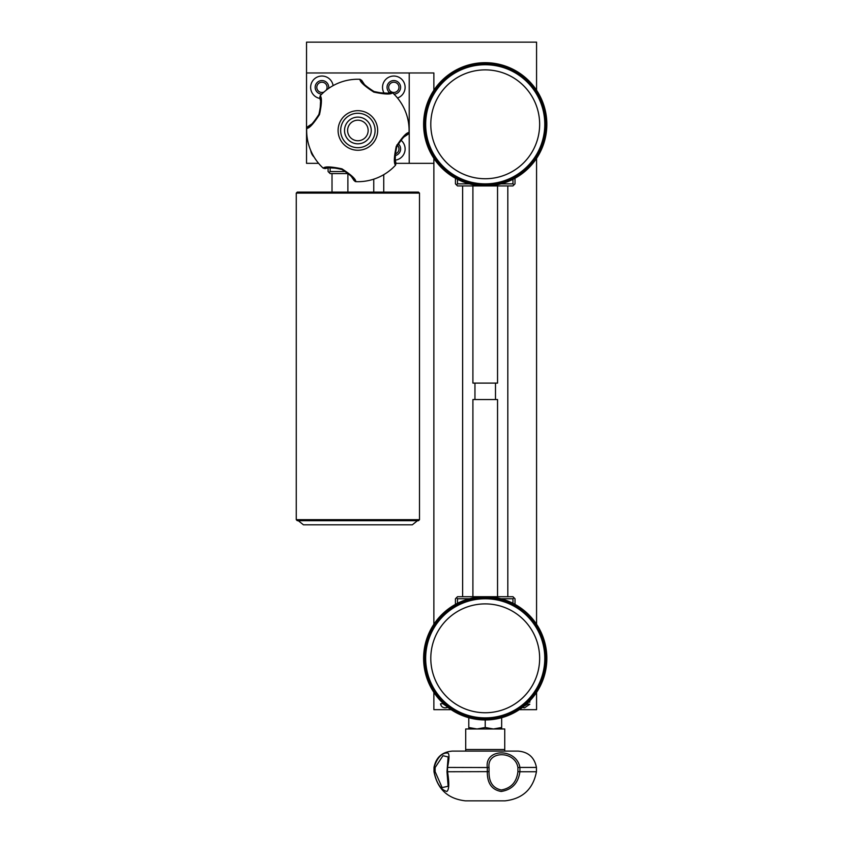 <?xml version="1.0" encoding="UTF-8"?>
<svg xmlns="http://www.w3.org/2000/svg" width="843" height="843" viewBox="0 0 843 843"><rect width="100%" height="100%" fill="white"/><g stroke="black" fill="none" stroke-linecap="round" stroke-linejoin="round"><path stroke-width="1.26" d="M296.262 193.11L297.294 192.088L418.476 192.088L419.498 193.11L296.262 193.11L296.262 519.678L419.498 519.678L418.476 520.711L297.294 520.711L296.262 519.678M417.443 520.711L412.311 524.82L303.448 524.82L298.317 520.711M488.814 596.812A61.613 61.613 0 0 1 546.738 661.913A61.613 61.613 0 0 1 481.627 719.838A61.613 61.613 0 0 1 423.713 654.726A61.613 61.613 0 0 1 488.814 596.812M488.75 597.835A60.591 60.591 0 0 1 545.706 661.85A60.591 60.591 0 0 1 481.69 718.805A60.591 60.591 0 0 1 424.735 654.79A60.591 60.591 0 0 1 488.75 597.835M485.22 603.894A54.426 54.426 0 0 0 430.794 658.32A54.426 54.426 0 0 0 485.22 712.746A54.426 54.426 0 0 0 539.646 658.32A54.426 54.426 0 0 0 485.22 603.894M485.22 598.762A59.558 59.558 0 0 0 425.662 658.32A59.558 59.558 0 0 0 485.22 717.888A59.558 59.558 0 0 0 544.789 658.32A59.558 59.558 0 0 0 485.22 598.762M361.816 139.959A10.274 10.274 0 0 1 348.391 134.406A10.274 10.274 0 0 1 353.944 120.981A10.274 10.274 0 0 1 367.369 126.534A10.274 10.274 0 0 1 361.816 139.959M350.298 112.193A19.789 19.789 0 0 1 376.157 122.888A19.789 19.789 0 0 1 365.462 148.747A19.789 19.789 0 0 1 339.603 138.052A19.789 19.789 0 0 1 350.298 112.193M306.852 127.693L307.79 126.65C309.803 126.871 313.512 122.772 318.917 114.374C321.057 104.585 321.331 99.052 319.739 97.767L320.192 95.775A51.223 51.223 0 0 1 359.961 79.284C359.835 81.792 364.461 86.06 373.828 92.108C384.682 94.395 390.931 94.616 392.575 92.783L392.575 92.783A51.223 51.223 0 0 1 409.055 132.551C406.558 132.425 402.29 137.04 396.242 146.408C393.955 157.272 393.734 163.521 395.567 165.154L395.567 165.154A51.223 51.223 0 0 1 355.799 181.645L354.071 180.56C354.281 178.547 350.193 174.838 341.794 169.432C331.994 167.293 326.462 167.019 325.187 168.611L323.196 168.157C324.829 166.313 331.078 166.545 341.942 168.832C351.31 174.88 355.925 179.148 355.799 181.645L355.103 181.498M351.289 114.564A17.218 17.218 0 0 0 341.973 137.061A17.218 17.218 0 0 0 364.482 146.376A17.218 17.218 0 0 0 373.786 123.868A17.218 17.218 0 0 0 351.289 114.564M362.996 142.804A13.351 13.351 0 0 1 345.546 135.586A13.351 13.351 0 0 1 352.764 118.136A13.351 13.351 0 0 1 370.214 125.354A13.351 13.351 0 0 1 362.996 142.804M398.96 87.335A5.132 5.132 0 0 0 393.829 82.203A5.132 5.132 0 0 0 388.686 87.335A5.132 5.132 0 0 0 393.829 92.467A5.132 5.132 0 0 0 398.96 87.335M326.167 90.243A5.132 5.132 0 0 0 321.942 82.203A5.132 5.132 0 0 0 316.799 87.335A5.132 5.132 0 0 0 324.039 92.024M395.051 153.942A5.132 5.132 0 0 0 396.937 144.87M393.966 94.11A6.776 6.776 0 0 0 400.604 87.335A6.776 6.776 0 0 0 393.829 80.559A6.776 6.776 0 0 0 389.561 92.604M328.633 88.42A6.776 6.776 0 0 0 321.942 80.559A6.776 6.776 0 0 0 315.156 87.335A6.776 6.776 0 0 0 321.805 94.11M394.967 155.628A6.776 6.776 0 0 0 398.212 143.784M397.506 98.009A11.296 11.296 0 0 0 393.829 76.039A11.296 11.296 0 0 0 384.271 93.373M333.111 85.638A11.296 11.296 0 0 0 321.088 76.07A11.296 11.296 0 0 0 319.929 98.452M395.314 160.149A11.296 11.296 0 0 0 400.815 140.075M472.902 596.707L472.902 399.529L497.549 399.529L497.549 596.707M472.902 185.924L472.902 383.101L497.549 383.101L497.549 185.924M504.736 749.511L504.736 728.974L465.715 728.974L465.715 749.511L504.736 749.511L504.788 751.102M517.918 767.551C515.252 750.481 486.843 750.407 489.035 767.551L447.528 767.436L447.528 771.745L489.035 771.63C488.824 782.104 492.913 788.226 501.311 789.986C511.1 788.258 516.643 782.135 517.918 771.63L517.918 767.551L519.91 767.436L519.91 771.745L517.918 771.63M447.528 771.745L447.538 771.745C449.372 783.179 449.15 789.743 446.864 791.461C440.815 789.828 436.548 783.263 434.04 771.745L433.997 767.436C436.01 757.362 442.132 751.924 452.364 751.102L518.087 751.102C528.319 751.924 534.441 757.362 536.443 767.436L519.91 767.436C516.548 748.015 484.525 748.078 487.307 767.436L487.307 771.745C487.18 783.263 491.796 789.828 501.163 791.461C512.028 789.743 518.276 783.179 519.91 771.745L536.443 771.745C533.082 789.132 522.597 798.837 505.01 800.85L465.431 800.85C447.844 798.837 437.369 789.132 433.997 771.745L435.125 771.63L442.132 787.583L448.139 786.256L446.99 771.672L448.139 756.94L442.965 755.707L435.125 767.551L434.04 767.436C437.222 757.678 441.658 752.873 447.327 752.999C449.456 752.852 449.53 757.667 447.538 767.436L447.528 767.436M488.814 62.793A61.613 61.613 0 0 1 546.738 127.894A61.613 61.613 0 0 1 481.627 185.818A61.613 61.613 0 0 1 423.713 120.718A61.613 61.613 0 0 1 488.814 62.793M488.75 63.815A60.591 60.591 0 0 1 545.706 127.841A60.591 60.591 0 0 1 481.69 184.796A60.591 60.591 0 0 1 424.735 120.77A60.591 60.591 0 0 1 488.75 63.815M485.22 69.874A54.426 54.426 0 0 0 430.794 124.311A54.426 54.426 0 0 0 485.22 178.737A54.426 54.426 0 0 0 539.646 124.311A54.426 54.426 0 0 0 485.22 69.874M485.22 64.742A59.558 59.558 0 0 0 425.662 124.311A59.558 59.558 0 0 0 485.22 183.869A59.558 59.558 0 0 0 544.789 124.311A59.558 59.558 0 0 0 485.22 64.742M433.871 163.331L409.224 163.331L409.224 72.962L433.871 72.962L433.871 90.243M536.569 90.243L536.569 42.15L306.536 42.15L306.536 163.331L318.591 163.331M396.073 163.331L409.224 163.331M536.569 158.368L536.569 624.263M536.569 692.377L536.569 709.669L519.288 709.669M507.813 596.707L507.813 185.924M462.628 596.707L462.628 185.924M451.163 709.669L433.871 709.669L433.871 692.377M524.357 705.918L527.75 704.031L529.815 704.242L524.588 707.825L522.386 707.467M529.857 700.807L529.868 702.135L528.54 702.135M447.928 707.372L445.547 707.825C442.754 707.867 441.089 706.539 440.562 703.821L442.67 703.61L446.084 705.907M515.01 604.378L515.01 598.762L512.955 596.707L457.496 596.707L455.441 598.762L455.441 604.378M513.977 597.729L512.955 598.762L500.995 598.762M512.955 603.293L512.955 598.762M456.463 597.729L457.496 598.762L457.496 603.293M469.446 598.762L457.496 598.762M485.22 719.933L485.22 727.509L493.44 728.974L501.659 727.509L501.659 728.974M501.659 717.709L501.659 727.509M468.792 728.974L468.792 717.709M485.22 727.509L477.012 728.974L468.792 727.509M455.441 178.252L455.441 183.869L457.496 185.924L512.955 185.924L515.01 183.869L515.01 178.252M456.463 184.891L457.496 183.869L469.446 183.869M457.496 179.327L457.496 183.869M513.977 184.891L512.955 183.869L512.955 179.327M500.995 183.869L512.955 183.869M433.871 158.368L433.871 624.263M310.751 150.528A11.296 11.296 0 0 0 314.154 157.135M409.224 72.962L306.536 72.962M330.15 167.652L330.15 171.55L345.788 171.55M330.15 171.55L329.128 172.573L328.096 171.55L328.096 167.915M348.507 173.595L330.15 173.595L329.128 172.573M323.196 168.157L323.196 168.157A51.223 51.223 0 0 1 306.704 128.389L306.704 128.389C309.202 128.515 313.47 123.889 319.518 114.522C321.805 103.668 322.037 97.419 320.192 95.775M319.918 98.399L320.351 100.275M320.551 101.434L320.066 110.886M318.939 114.321L318.106 116.113M317.21 117.725L312.658 123.226M311.689 124.058L307.79 126.65M359.972 79.284L361.7 80.37C361.478 82.393 365.567 86.102 373.976 91.497C383.765 93.636 389.297 93.91 390.572 92.319L392.564 92.772M389.951 92.498L388.075 92.941M386.916 93.13L377.464 92.646M374.029 91.518L372.237 90.696M370.625 89.801L365.124 85.238M364.292 84.279L361.7 80.37M408.908 133.236L407.98 134.279C405.957 134.069 402.248 138.157 396.853 146.556C394.714 156.345 394.44 161.888 396.031 163.163L395.578 165.154M395.841 162.53L395.409 160.665M395.219 159.506L395.694 150.043M396.832 146.619L397.654 144.817M398.549 143.215L403.102 137.704M404.071 136.882L407.98 134.279M325.82 168.431L327.685 167.999M328.844 167.799L338.306 168.284M341.731 169.411L343.533 170.244M345.135 171.14L350.646 175.692M351.468 176.651L354.071 180.56M373.755 192.088L373.755 179.169M347.885 192.088L347.885 173.595M383.744 192.088L383.744 174.68M332.016 192.088L332.016 173.595M435.125 767.551L435.125 771.63M489.035 767.551L489.035 771.63M495.494 399.529L495.494 383.101M465.715 749.511L465.663 751.102L452.364 751.102M433.997 767.436L433.997 771.745M536.443 767.436L536.443 771.745M474.957 399.529L474.957 383.101M419.498 193.11L419.498 519.678"/></g></svg>
